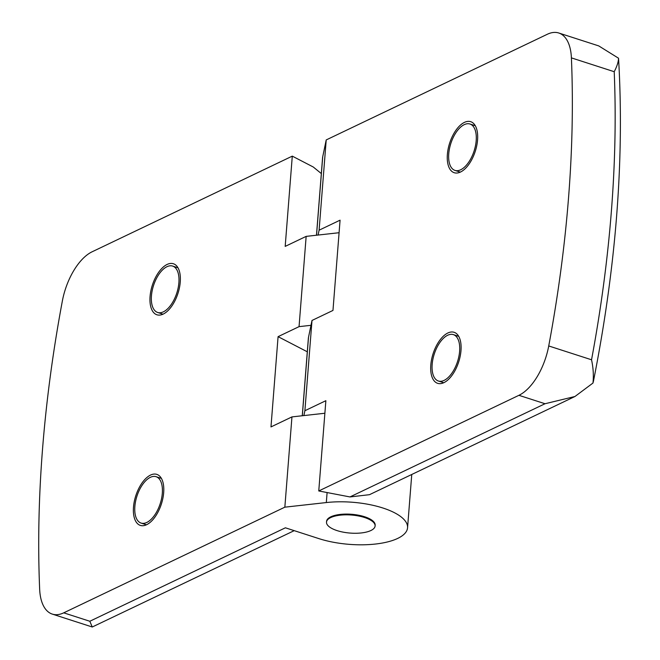 <?xml version="1.0" encoding="UTF-8"?>
<svg xmlns="http://www.w3.org/2000/svg" width="660" height="660" viewBox="0 0 660 660"><rect width="100%" height="100%" fill="white"/><g stroke="black" fill="none" stroke-linecap="round" stroke-linejoin="round"><path stroke-width="0.99" d="M460.985 350.608A26.812 13.447 107.9 0 1 437.654 383.336A26.812 13.447 107.9 0 1 430.798 365.038A26.812 13.447 107.9 0 1 454.13 332.302A26.812 13.447 107.9 0 1 460.985 350.608M477.559 139.994A26.812 13.447 107.9 0 1 454.228 172.722A26.812 13.447 107.9 0 1 447.373 154.423A26.812 13.447 107.9 0 1 470.712 121.688A26.812 13.447 107.9 0 1 477.559 139.994M548.732 345.955A812.542 407.5 -72.1 0 0 568.532 197.876A812.542 407.5 -72.1 0 0 571.403 57.882A48.749 24.453 -72.1 0 0 558.764 33A48.749 24.453 -72.1 0 0 547.338 34.262L326.213 139.928L319.102 230.191L340.073 220.168L332.97 310.431L311.998 320.455L304.895 410.718L325.867 400.694L318.763 490.957L518.925 395.315A48.749 24.453 -72.1 0 0 548.732 345.955L591.541 359.783A812.542 407.5 -72.1 0 0 611.341 211.695A812.542 407.5 -72.1 0 0 614.212 71.709C617.009 66.355 618.453 61.858 618.535 58.22L598.736 45.903L558.764 33M382.874 508.002A56.875 21.103 4.5 0 1 407.558 527.761A56.875 21.103 4.5 0 1 376.596 543.906A56.875 21.103 4.5 0 1 318.838 538.601L285.392 527.802L89.809 621.258L92.26 627L52.288 614.097A48.749 24.453 -72.1 0 0 63.723 612.835L284.848 507.169L326.312 502.557A56.875 21.103 4.5 0 1 382.874 508.002M311.998 320.455L308.5 337.326A56.875 21.103 -175.5 0 0 308.36 338.308L302.272 415.759M432.168 364.378A24.379 12.226 107.9 0 1 453.387 334.628A24.379 12.226 107.9 0 1 459.616 351.268A24.379 12.226 107.9 0 1 438.405 381.018A24.379 12.226 107.9 0 1 432.168 364.378M448.751 153.763A24.379 12.226 107.9 0 1 469.961 124.014A24.379 12.226 107.9 0 1 476.19 140.646A24.379 12.226 107.9 0 1 454.979 170.404A24.379 12.226 107.9 0 1 448.751 153.763M180.254 282.059A26.812 13.447 107.9 0 1 156.923 314.787A26.812 13.447 107.9 0 1 150.067 296.488A26.812 13.447 107.9 0 1 173.407 263.752A26.812 13.447 107.9 0 1 180.254 282.059M163.68 492.673A26.812 13.447 107.9 0 1 140.349 525.401A26.812 13.447 107.9 0 1 133.493 507.103A26.812 13.447 107.9 0 1 156.824 474.375A26.812 13.447 107.9 0 1 163.68 492.673M364.518 517.498A24.379 9.042 4.5 0 1 375.103 525.962A24.379 9.042 4.5 0 1 361.828 532.884A24.379 9.042 4.5 0 1 337.078 530.607A24.379 9.042 4.5 0 1 326.502 522.142A24.379 9.042 4.5 0 1 339.768 515.221A24.379 9.042 4.5 0 1 364.518 517.498M326.502 522.142L326.56 521.384A24.379 9.042 4.5 0 1 339.826 514.47A24.379 9.042 4.5 0 1 364.584 516.739A24.379 9.042 4.5 0 1 375.161 525.212L375.103 525.962M151.445 295.828A24.379 12.226 107.9 0 1 172.656 266.079A24.379 12.226 107.9 0 1 178.885 282.719A24.379 12.226 107.9 0 1 157.674 312.469A24.379 12.226 107.9 0 1 151.445 295.828M134.863 506.443A24.379 12.226 107.9 0 1 156.082 476.693A24.379 12.226 107.9 0 1 162.31 493.334A24.379 12.226 107.9 0 1 141.1 523.083A24.379 12.226 107.9 0 1 134.863 506.443M339.091 232.716L318.095 235.051L319.102 230.191M326.213 139.928L322.715 156.799L316.536 235.224M316.478 235.232L322.575 157.781A56.875 21.103 4.5 0 1 322.715 156.799M518.925 395.315L545.011 403.738L574.959 396.495L592.969 383.048C593.761 375.639 593.282 367.884 591.541 359.783M545.011 403.738L349.965 496.939L318.763 490.957M349.965 496.939L369.468 494.686L574.563 396.685M324.885 413.242L303.889 415.577L304.895 410.718M318.095 235.051L306.158 236.379L299.054 326.642L310.992 325.314M306.158 236.379L285.186 246.394L292.289 156.131L92.136 251.782A48.749 24.453 -72.1 0 0 62.329 301.141A812.542 407.5 -72.1 0 0 39.658 589.215A48.749 24.453 -72.1 0 0 52.288 614.097M618.535 58.22L618.593 59.078C624.434 159.794 616.052 267.168 593.456 381.2L592.969 383.048M303.889 415.577L291.951 416.905L284.848 507.169M291.951 416.905L270.979 426.921L278.083 336.658L307.304 351.796M299.054 326.642L278.083 336.658M292.289 156.131L313.269 167.005L321.329 173.572M294.22 530.648L92.26 627M308.5 337.326L302.329 415.75M327.104 492.558L326.312 502.557M571.403 57.882L614.212 71.709M63.723 612.835L89.809 621.258M407.558 527.761L411.757 474.482M453.387 334.628L458.716 336.344M469.961 124.014L475.291 125.73M172.656 266.079L177.986 267.795M156.082 476.693L161.411 478.409M438.405 381.018L443.734 382.742M454.979 170.404L460.309 172.128M157.674 312.469L163.004 314.193M141.1 523.083L146.429 524.807"/></g></svg>
